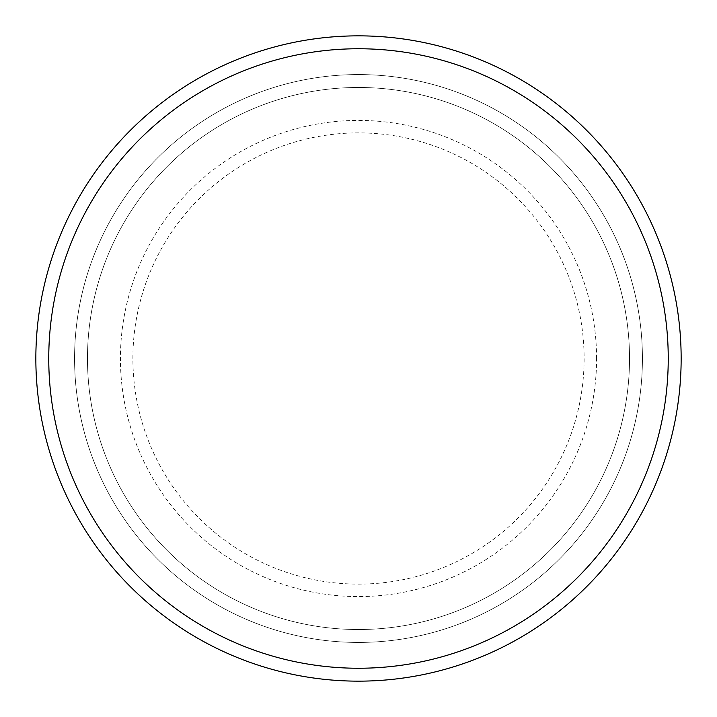 <?xml version="1.0" encoding="UTF-8"?>
<svg xmlns="http://www.w3.org/2000/svg" width="717" height="717" viewBox="0 0 717 717"><rect width="100%" height="100%" fill="white"/><g stroke="black" fill="none" stroke-linecap="round" stroke-linejoin="round"><path stroke-width="0.54" stroke-dasharray="3.58 2.69" d="M87.474 358.5A271.026 271.026 0 0 0 358.5 629.526A271.026 271.026 0 0 0 629.526 358.5A271.026 271.026 0 0 0 358.5 87.474A271.026 271.026 0 0 0 87.474 358.5A271.026 271.026 0 0 1 358.5 87.474A271.026 271.026 0 0 1 629.526 358.5A271.026 271.026 0 0 1 358.5 629.526A271.026 271.026 0 0 1 87.474 358.5A271.026 271.026 0 0 1 358.5 87.474A271.026 271.026 0 0 1 629.526 358.5A271.026 271.026 0 0 1 358.5 629.526A271.026 271.026 0 0 1 87.474 358.5A271.026 271.026 0 0 1 358.5 87.474A271.026 271.026 0 0 1 629.526 358.5A271.026 271.026 0 0 1 358.5 629.526A271.026 271.026 0 0 1 87.474 358.5M74.568 358.5A283.932 283.932 0 0 0 358.5 642.432A283.932 283.932 0 0 0 642.432 358.5A283.932 283.932 0 0 0 358.5 74.568A283.932 283.932 0 0 0 74.568 358.5A283.932 283.932 0 0 0 358.5 642.432A283.932 283.932 0 0 0 642.432 358.5A283.932 283.932 0 0 0 358.5 74.568A283.932 283.932 0 0 0 74.568 358.5A283.932 283.932 0 0 0 358.5 642.432A283.932 283.932 0 0 0 642.432 358.5A283.932 283.932 0 0 0 358.5 74.568A283.932 283.932 0 0 0 74.568 358.5A283.932 283.932 0 0 0 358.5 642.432A283.932 283.932 0 0 0 642.432 358.5A283.932 283.932 0 0 0 358.5 74.568A283.932 283.932 0 0 0 74.568 358.5A283.932 283.932 0 0 0 358.5 642.432A283.932 283.932 0 0 0 642.432 358.5A283.932 283.932 0 0 0 358.5 74.568A283.932 283.932 0 0 0 74.568 358.5A283.932 283.932 0 0 0 358.5 642.432A283.932 283.932 0 0 0 642.432 358.5A283.932 283.932 0 0 0 358.5 74.568A283.932 283.932 0 0 0 74.568 358.5A283.932 283.932 0 0 0 358.5 642.432A283.932 283.932 0 0 0 642.432 358.5A283.932 283.932 0 0 0 358.5 74.568A283.932 283.932 0 0 0 74.568 358.5A283.932 283.932 0 0 0 358.5 642.432A283.932 283.932 0 0 0 642.432 358.5A283.932 283.932 0 0 0 358.5 74.568A283.932 283.932 0 0 0 74.568 358.5A283.932 283.932 0 0 0 358.5 642.432A283.932 283.932 0 0 0 642.432 358.5A283.932 283.932 0 0 0 358.5 74.568A283.932 283.932 0 0 0 74.568 358.5A283.932 283.932 0 0 0 358.5 642.432A283.932 283.932 0 0 0 642.432 358.5A283.932 283.932 0 0 0 358.5 74.568A283.932 283.932 0 0 0 74.568 358.5A283.932 283.932 0 0 1 358.5 74.568A283.932 283.932 0 0 1 642.432 358.5A283.932 283.932 0 0 1 358.5 642.432A283.932 283.932 0 0 1 74.568 358.5A283.932 283.932 0 0 1 358.5 74.568A283.932 283.932 0 0 1 642.432 358.5A283.932 283.932 0 0 1 358.5 642.432A283.932 283.932 0 0 1 74.568 358.5A283.932 283.932 0 0 0 358.5 642.432A283.932 283.932 0 0 0 642.432 358.5A283.932 283.932 0 0 0 358.5 74.568A283.932 283.932 0 0 0 74.568 358.5M681.15 358.5A322.65 322.65 0 0 0 358.5 35.85A322.65 322.65 0 0 0 35.85 358.5A322.65 322.65 0 0 0 358.5 681.15A322.65 322.65 0 0 0 681.15 358.5M132.887 358.5A225.613 225.613 0 0 1 358.5 132.887A225.613 225.613 0 0 1 584.113 358.5A225.613 225.613 0 0 1 358.5 584.113A225.613 225.613 0 0 1 132.887 358.5M596.58 358.5A238.08 238.08 0 0 0 358.5 120.42A238.08 238.08 0 0 0 120.42 358.5A238.08 238.08 0 0 0 358.5 596.58A238.08 238.08 0 0 0 596.58 358.5"/><path stroke-width="1.08" d="M668.244 358.5A309.744 309.744 0 0 0 358.5 48.756A309.744 309.744 0 0 0 48.756 358.5A309.744 309.744 0 0 0 358.5 668.244A309.744 309.744 0 0 0 668.244 358.5M35.85 358.5A322.65 322.65 0 0 1 358.5 35.85A322.65 322.65 0 0 1 681.15 358.5A322.65 322.65 0 0 1 358.5 681.15A322.65 322.65 0 0 1 35.85 358.5"/></g></svg>
